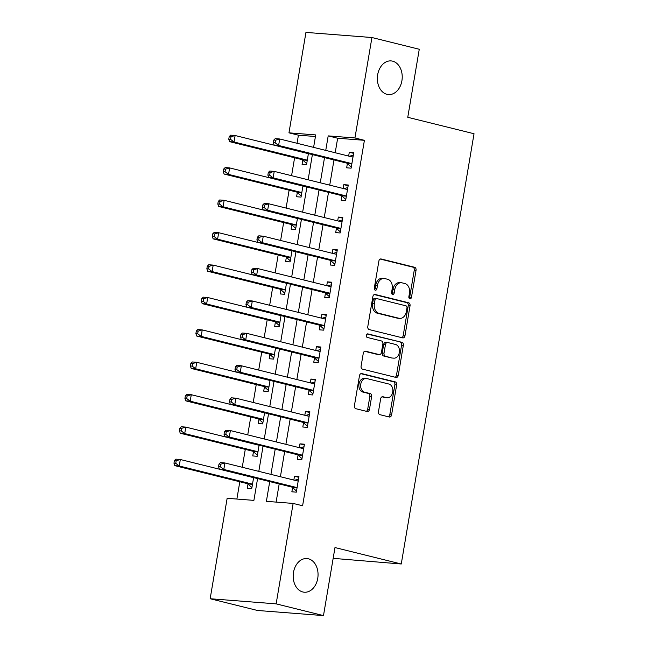 <?xml version="1.0" encoding="UTF-8"?>
<svg xmlns="http://www.w3.org/2000/svg" width="648" height="648" viewBox="0 0 648 648"><rect width="100%" height="100%" fill="white"/><g stroke="black" fill="none" stroke-linecap="round" stroke-linejoin="round"><path stroke-width="0.97" d="M409.868 298.777A1.814 1.328 94.4 0 0 410.03 298.801A1.814 1.328 94.4 0 0 411.472 297.311L416.048 270.281A2.592 1.904 94.4 0 0 414.615 267.276L381.162 258.981A2.592 1.904 94.4 0 0 380.935 258.941A2.592 1.904 94.4 0 0 378.877 261.063L374.301 288.093A1.814 1.328 94.4 0 0 375.305 290.199A1.814 1.328 94.4 0 0 375.467 290.223A1.814 1.328 94.4 0 0 376.901 288.741L377.501 285.241A8.286 6.091 94.4 0 1 384.086 278.462A8.286 6.091 94.4 0 1 384.823 278.575L387.609 279.272A8.286 6.091 94.4 0 1 392.178 288.887L391.586 292.386A1.814 1.328 94.4 0 0 392.591 294.484A1.814 1.328 94.4 0 0 392.745 294.516A1.814 1.328 94.4 0 0 394.187 293.026L394.778 289.526A8.286 6.091 94.4 0 1 401.371 282.747A8.286 6.091 94.4 0 1 402.108 282.86L404.895 283.557A8.286 6.091 94.4 0 1 409.463 293.171L408.872 296.671A1.814 1.328 94.4 0 0 409.868 298.777M409.18 298.258A1.814 1.328 94.4 0 0 409.69 297.173L414.258 270.143A2.592 1.904 94.4 0 0 412.833 267.138L380.255 259.062M374.609 289.688A1.814 1.328 94.4 0 0 375.119 288.603L375.71 285.104L377.501 285.241M391.894 293.973A1.814 1.328 94.4 0 0 392.405 292.888L392.996 289.389L394.778 289.526M308.424 558.803A16.88 12.409 94.4 0 0 306.925 558.56A16.88 12.409 94.4 0 0 293.35 573.399A16.88 12.409 94.4 0 0 302.81 591.972A16.88 12.409 94.4 0 0 304.309 592.215A16.88 12.409 94.4 0 0 317.885 577.376A16.88 12.409 94.4 0 0 308.424 558.803M392.599 61.155A16.88 12.409 94.4 0 0 391.1 60.912A16.88 12.409 94.4 0 0 377.525 75.751A16.88 12.409 94.4 0 0 386.986 94.333A16.88 12.409 94.4 0 0 388.484 94.568A16.88 12.409 94.4 0 0 402.06 79.728A16.88 12.409 94.4 0 0 392.599 61.155M378.481 411.666A2.592 1.904 94.4 0 0 379.906 414.671L389.294 417.004A2.592 1.904 94.4 0 0 389.521 417.037A2.592 1.904 94.4 0 0 391.578 414.914L396.657 384.896A2.592 1.904 94.4 0 0 395.231 381.891L361.778 373.596A2.592 1.904 94.4 0 0 361.552 373.556A2.592 1.904 94.4 0 0 359.486 375.678L354.416 405.697A2.592 1.904 94.4 0 0 355.841 408.702L367.181 411.512A2.592 1.904 94.4 0 0 367.408 411.553A2.592 1.904 94.4 0 0 369.465 409.431L371.636 396.584A2.592 1.904 94.4 0 0 370.211 393.579L364.589 392.186A6.926 5.087 94.4 0 1 360.709 384.564A6.926 5.087 94.4 0 1 366.274 378.473A6.926 5.087 94.4 0 1 366.889 378.578L388.913 384.037A6.926 5.087 94.4 0 1 392.793 391.659A6.926 5.087 94.4 0 1 387.229 397.742A6.926 5.087 94.4 0 1 386.613 397.645L382.944 396.738A2.592 1.904 94.4 0 0 382.709 396.698A2.592 1.904 94.4 0 0 380.651 398.82L378.481 411.666M315.438 136.509L298.42 135.181L288.959 132.84L305.945 32.4L371.936 37.527L419.264 49.264L407.762 117.304L474.028 133.739L401.258 563.995L334.984 547.56L323.482 615.6L276.145 603.863L210.155 598.736L227.148 498.296L253.894 500.378L257.58 478.58M371.936 37.527L354.942 137.967L328.196 135.886L325.742 150.393M269.722 481.594L266.377 501.341L293.131 503.423L302.6 505.772L364.411 140.316L354.942 137.967M293.131 503.423L276.145 603.863M402.675 337.875A2.592 1.904 94.4 0 0 402.902 337.916A2.592 1.904 94.4 0 0 404.968 335.794L410.038 305.775A2.592 1.904 94.4 0 0 408.613 302.77L375.16 294.476A2.592 1.904 94.4 0 0 374.933 294.435A2.592 1.904 94.4 0 0 372.875 296.557L367.797 326.576A2.592 1.904 94.4 0 0 369.222 329.581L402.675 337.875M403.348 345.335L398.277 375.354A2.592 1.904 94.4 0 1 396.212 377.476A2.592 1.904 94.4 0 1 395.985 377.436L362.532 369.141A2.592 1.904 94.4 0 1 361.106 366.136L363.277 353.29A2.592 1.904 94.4 0 1 365.334 351.167A2.592 1.904 94.4 0 1 365.569 351.208L379.129 354.569A2.592 1.904 94.4 0 0 379.364 354.61A2.592 1.904 94.4 0 0 381.421 352.488L382.863 343.966A2.592 1.904 94.4 0 0 381.437 340.961L367.311 337.454A1.814 1.328 94.4 0 1 366.298 335.462A1.814 1.328 94.4 0 1 367.748 333.866A1.814 1.328 94.4 0 1 367.91 333.898L401.922 342.33A2.592 1.904 94.4 0 1 403.348 345.335L401.566 345.198L396.487 375.216L398.277 375.354M364.411 140.316L337.657 138.235L335.202 152.742M333.987 159.951L329.727 185.142M328.504 192.351L324.243 217.542M323.028 224.751L318.767 249.942M317.544 257.143L313.284 282.334M312.069 289.543L307.808 314.734M306.585 321.943L302.324 347.134M301.109 354.343L296.849 379.534M295.626 386.743L291.365 411.934M290.15 419.143L285.889 444.334M284.666 451.543L280.406 476.734M279.191 483.943L276.113 502.103M347.369 163.604L346.656 167.816L351.119 168.164L353.751 152.612L349.288 152.264L348.648 156.071M341.893 196.004L341.18 200.216L345.635 200.564L348.268 185.012L343.813 184.664L343.165 188.471M336.409 228.404L335.696 232.616L340.16 232.964L342.792 217.412L338.329 217.064L337.689 220.871M330.934 260.796L330.221 265.016L334.676 265.364L337.308 249.812L332.853 249.464L332.205 253.271M325.45 293.196L324.737 297.416L329.2 297.764L331.825 282.212L327.37 281.864L326.73 285.671M319.974 325.596L319.262 329.816L323.716 330.156L326.349 314.612L321.894 314.264L321.246 318.071M314.491 357.996L313.778 362.216L318.241 362.556L320.865 347.004L316.41 346.664L315.77 350.471M309.015 390.396L308.302 394.608L312.757 394.956L315.39 379.404L310.927 379.056L310.287 382.863M303.531 422.796L302.819 427.008L307.282 427.356L309.906 411.804L305.451 411.456L304.803 415.263M298.056 455.196L297.343 459.408L301.798 459.756L304.43 444.204L299.967 443.856L299.327 447.663M292.572 487.588L291.859 491.808L296.322 492.156L298.947 476.604L294.492 476.256L293.844 480.063M298.42 135.181L297.051 143.281M294.605 157.772L291.576 175.681M289.121 190.172L286.092 208.081M283.646 222.572L280.616 240.473M278.162 254.972L275.133 272.873M272.687 287.372L269.657 305.273M267.203 319.772L264.173 337.673M261.727 352.172L258.698 370.073M256.244 384.564L253.214 402.473M250.768 416.964L247.739 434.873M245.284 449.364L242.255 467.265M239.809 481.764L236.885 499.049M302.786 160.137L302.073 164.357L306.528 164.697L308.408 153.608M297.311 192.537L296.59 196.749L301.053 197.097L302.932 186.008M291.827 224.937L291.114 229.149L295.569 229.497L297.448 218.4M286.343 257.337L285.63 261.549L290.093 261.897L291.973 250.8M280.868 289.737L280.155 293.949L284.61 294.297L286.489 283.2M275.384 322.129L274.671 326.349L279.134 326.697L281.005 315.6M269.908 354.529L269.195 358.749L273.65 359.097L275.53 348M264.425 386.929L263.712 391.149L268.175 391.489L270.046 380.4M258.949 419.329L258.236 423.541L262.691 423.889L264.57 412.8M253.465 451.729L252.752 455.941L257.216 456.289L259.087 445.192M247.99 484.129L247.277 488.341L251.732 488.689L253.611 477.592M333.161 558.349L401.258 563.995M323.482 615.6L257.491 610.473L210.155 598.736M313.6 147.38L315.706 134.914L288.959 132.84M258.803 471.371L263.064 446.18M264.279 438.971L268.539 413.78M269.762 406.571L274.023 381.38M275.238 374.171L279.499 348.989M280.722 341.78L284.982 316.589M286.197 309.38L290.458 284.189M291.681 276.98L295.942 251.789M297.157 244.579L301.417 219.389M302.64 212.18L306.901 186.989M308.124 179.78L312.385 154.589M324.518 157.602L320.258 182.793M319.043 190.002L314.782 215.193M313.559 222.402L309.299 247.593M308.084 254.802L303.823 279.993M302.6 287.194L298.339 312.385M297.124 319.594L292.864 344.785M291.641 351.994L287.38 377.185M286.157 384.394L281.896 409.585M280.681 416.794L276.421 441.985M275.197 449.194L270.937 474.385M337.657 138.235L328.196 135.886M349.288 152.264L353.622 153.341M343.813 184.664L348.146 185.741M338.329 217.064L342.662 218.141M332.853 249.464L337.187 250.541M327.37 281.864L331.703 282.941M321.894 314.264L326.228 315.333M316.41 346.664L320.744 347.733M310.927 379.056L315.268 380.133M305.451 411.456L309.785 412.533M299.967 443.856L304.309 444.933M294.492 476.256L298.825 477.333M401.371 282.747L399.589 282.609A8.286 6.091 94.4 0 0 392.996 289.389M384.086 278.462L382.304 278.316A8.286 6.091 94.4 0 0 375.71 285.104M401.809 337.665A2.592 1.904 94.4 0 0 403.178 335.656L408.256 305.637A2.592 1.904 94.4 0 0 406.831 302.632L374.244 294.548M406.968 307.93A1.814 1.328 94.4 0 0 405.964 305.824L376.601 298.542A1.814 1.328 94.4 0 0 376.439 298.517A1.814 1.328 94.4 0 0 374.998 300L374.374 303.685A8.286 6.091 94.4 0 0 378.95 313.308L399.022 318.281A8.286 6.091 94.4 0 0 399.751 318.403A8.286 6.091 94.4 0 0 406.345 311.615L406.968 307.93M374.819 298.404A1.814 1.328 94.4 0 0 374.657 298.38A1.814 1.328 94.4 0 0 373.216 299.862L374.998 300M399.751 318.403L397.969 318.265A8.286 6.091 94.4 0 1 397.232 318.144L377.16 313.162A8.286 6.091 94.4 0 1 372.592 303.548L373.216 299.862M395.118 377.225A2.592 1.904 94.4 0 0 396.487 375.216M364.654 351.281L377.347 354.432A2.592 1.904 94.4 0 0 377.582 354.472A2.592 1.904 94.4 0 0 377.808 354.472M367.149 334.012L401.922 342.33M393.206 358.061A6.926 5.087 94.4 0 0 393.822 358.166A6.926 5.087 94.4 0 0 399.395 352.075A6.926 5.087 94.4 0 0 395.515 344.453L387.755 342.525A2.592 1.904 94.4 0 0 387.52 342.492A2.592 1.904 94.4 0 0 385.463 344.606L384.021 353.136A2.592 1.904 94.4 0 0 385.455 356.141L391.424 357.923A6.926 5.087 94.4 0 0 392.04 358.02L393.822 358.166M385.973 342.387A2.592 1.904 94.4 0 0 385.738 342.355A2.592 1.904 94.4 0 0 383.681 344.469L385.463 344.606M391.424 357.923L383.665 356.003A2.592 1.904 94.4 0 1 382.239 352.998L383.681 344.469M401.566 345.198A2.592 1.904 94.4 0 0 400.14 342.193M387.229 397.742L385.447 397.605A6.926 5.087 94.4 0 1 384.831 397.508L382.028 396.811M366.274 378.473L364.492 378.335A6.926 5.087 94.4 0 0 358.927 384.426A6.926 5.087 94.4 0 0 362.807 392.048L364.589 392.186M366.306 411.302A2.592 1.904 94.4 0 0 367.683 409.293L369.854 396.446A2.592 1.904 94.4 0 0 368.429 393.441L362.807 392.048M388.419 416.786A2.592 1.904 94.4 0 0 389.796 414.777L394.875 384.758A2.592 1.904 94.4 0 0 393.449 381.753L360.863 373.669M307.921 153.487A2.641 1.936 -85.6 0 1 307.679 153.487A2.641 1.936 -85.6 0 1 307.452 153.446L235.119 135.513L234.025 141.993L229.57 141.645L301.895 159.586A2.641 1.936 -85.6 0 1 302.567 159.943L306.715 163.604M230.558 139.336L230.996 136.744L229.214 136.607L228.768 139.198L230.558 139.336L234.025 141.993L306.35 159.926A2.641 1.936 -85.6 0 1 307.031 160.291L307.241 160.485M229.214 136.607L230.664 135.165L235.119 135.513L230.996 136.744M229.57 141.645L228.768 139.198M273.796 140.065L273.359 142.657L275.141 142.795L275.578 140.203L273.796 140.065L275.246 138.632L279.709 138.98L352.034 156.913A2.641 1.936 94.4 0 0 352.269 156.954A2.641 1.936 94.4 0 0 352.771 156.905L353.039 156.832M275.578 140.203L279.709 138.98L278.608 145.46L274.153 145.112L346.478 163.045A2.641 1.936 94.4 0 1 347.158 163.409L351.305 167.062M351.832 163.952L351.613 163.758A2.641 1.936 94.4 0 0 350.941 163.393L278.608 145.46L275.141 142.795M349.385 156.257L353.314 155.172M273.359 142.657L274.153 145.112M302.446 185.887A2.641 1.936 -85.6 0 1 302.203 185.887A2.641 1.936 -85.6 0 1 301.968 185.846L229.643 167.913L228.541 174.393L224.087 174.045L296.411 191.978A2.641 1.936 -85.6 0 1 297.092 192.343L301.239 195.996M225.075 171.736L225.512 169.144L223.73 168.998L223.293 171.59L225.075 171.736L228.541 174.393L300.875 192.326A2.641 1.936 -85.6 0 1 301.547 192.691L301.766 192.885M223.73 168.998L225.18 167.565L229.643 167.913L225.512 169.144M224.087 174.045L223.293 171.59M296.962 218.287A2.641 1.936 -85.6 0 1 296.719 218.287A2.641 1.936 -85.6 0 1 296.492 218.246L224.159 200.313L223.066 206.793L218.611 206.445L290.936 224.378A2.641 1.936 -85.6 0 1 291.608 224.743L295.755 228.396M219.599 204.128L220.036 201.536L218.246 201.398L217.809 203.99L219.599 204.128L223.066 206.793L295.391 224.726A2.641 1.936 -85.6 0 1 296.071 225.091L296.282 225.285M218.246 201.398L219.704 199.965L224.159 200.313L220.036 201.536M218.611 206.445L217.809 203.99M291.487 250.679A2.641 1.936 -85.6 0 1 291.244 250.687A2.641 1.936 -85.6 0 1 291.009 250.646L218.684 232.705L217.582 239.185L213.127 238.845L285.452 256.778A2.641 1.936 -85.6 0 1 286.132 257.143L290.28 260.796M214.115 236.528L214.553 233.936L212.771 233.798L212.333 236.39L214.115 236.528L217.582 239.185L289.915 257.126A2.641 1.936 -85.6 0 1 290.588 257.491L290.806 257.677M212.771 233.798L214.221 232.365L218.684 232.705L214.553 233.936M213.127 238.845L212.333 236.39M268.312 172.465L267.875 175.057L269.657 175.195L270.103 172.603L268.312 172.465L269.771 171.032L274.226 171.38L346.55 189.313A2.641 1.936 94.4 0 0 346.785 189.354A2.641 1.936 94.4 0 0 347.296 189.305L347.555 189.232M270.103 172.603L274.226 171.38L273.132 177.86L268.669 177.512L341.002 195.445A2.641 1.936 94.4 0 1 341.674 195.809L345.821 199.463M346.348 196.344L346.137 196.158A2.641 1.936 94.4 0 0 345.457 195.793L273.132 177.86L269.657 175.195M343.91 188.657L347.838 187.572M267.875 175.057L268.669 177.512M262.837 204.865L262.399 207.457L264.181 207.595L264.619 205.003L262.837 204.865L264.287 203.432L268.75 203.772L341.075 221.713A2.641 1.936 94.4 0 0 341.31 221.754A2.641 1.936 94.4 0 0 341.812 221.697L342.079 221.624M264.619 205.003L268.75 203.772L267.648 210.252L263.193 209.911L335.518 227.845A2.641 1.936 94.4 0 1 336.199 228.209L340.346 231.863M340.872 228.744L340.654 228.558A2.641 1.936 94.4 0 0 339.981 228.193L267.648 210.252L264.181 207.595M338.426 221.057L342.355 219.972M262.399 207.457L263.193 209.911M257.353 237.265L256.916 239.857L258.698 239.995L259.143 237.403L257.353 237.265L258.811 235.823L263.266 236.172L335.591 254.113A2.641 1.936 94.4 0 0 335.826 254.146A2.641 1.936 94.4 0 0 336.336 254.097L336.596 254.024M259.143 237.403L263.266 236.172L262.173 242.652L257.71 242.303L330.043 260.245A2.641 1.936 94.4 0 1 330.715 260.609L334.862 264.263M335.389 261.144L335.17 260.958A2.641 1.936 94.4 0 0 334.498 260.593L262.173 242.652L258.698 239.995M332.951 253.457L336.879 252.364M256.916 239.857L257.71 242.303M286.003 283.079A2.641 1.936 -85.6 0 1 285.76 283.087A2.641 1.936 -85.6 0 1 285.525 283.046L213.2 265.105L212.107 271.585L207.644 271.245L279.976 289.178A2.641 1.936 -85.6 0 1 280.649 289.543L284.796 293.196M208.632 268.928L209.077 266.336L207.287 266.198L206.85 268.79L208.632 268.928L212.107 271.585L284.432 289.526A2.641 1.936 -85.6 0 1 285.112 289.891L285.322 290.077M207.287 266.198L208.745 264.765L213.2 265.105L209.077 266.336M207.644 271.245L206.85 268.79M251.878 269.665L251.44 272.257L253.222 272.395L253.66 269.803L251.878 269.665L253.328 268.223L257.791 268.572L330.116 286.513A2.641 1.936 94.4 0 0 330.35 286.546A2.641 1.936 94.4 0 0 330.853 286.497L331.112 286.424M253.66 269.803L257.791 268.572L256.689 275.052L252.234 274.703L324.559 292.645A2.641 1.936 94.4 0 1 325.239 293.009L329.387 296.663M329.913 293.544L329.694 293.35A2.641 1.936 94.4 0 0 329.022 292.993L256.689 275.052L253.222 272.395M327.467 285.857L331.395 284.764M251.44 272.257L252.234 274.703M280.527 315.479A2.641 1.936 -85.6 0 1 280.284 315.479A2.641 1.936 -85.6 0 1 280.049 315.446L207.725 297.505L206.623 303.985L202.168 303.637L274.493 321.578A2.641 1.936 -85.6 0 1 275.173 321.943L279.32 325.596M203.156 301.328L203.594 298.736L201.812 298.598L201.374 301.19L203.156 301.328L206.623 303.985L278.956 321.926A2.641 1.936 -85.6 0 1 279.628 322.283L279.847 322.477M201.812 298.598L203.261 297.157L207.725 297.505L203.594 298.736M202.168 303.637L201.374 301.19M275.044 347.879A2.641 1.936 -85.6 0 1 274.801 347.879A2.641 1.936 -85.6 0 1 274.566 347.846L202.241 329.905L201.147 336.385L196.684 336.037L269.017 353.978A2.641 1.936 -85.6 0 1 269.69 354.343L273.837 357.996M197.672 333.728L198.118 331.136L196.328 330.998L195.89 333.59L197.672 333.728L201.147 336.385L273.472 354.326A2.641 1.936 -85.6 0 1 274.144 354.683L274.363 354.877M196.328 330.998L197.786 329.557L202.241 329.905L198.118 331.136M196.684 336.037L195.89 333.59M269.568 380.279A2.641 1.936 -85.6 0 1 269.325 380.279A2.641 1.936 -85.6 0 1 269.09 380.238L196.765 362.305L195.664 368.785L191.209 368.437L263.534 386.378A2.641 1.936 -85.6 0 1 264.206 386.735L268.361 390.396M192.197 366.128L192.634 363.536L190.852 363.398L190.415 365.99L192.197 366.128L195.664 368.785L267.997 386.718A2.641 1.936 -85.6 0 1 268.669 387.083L268.888 387.277M190.852 363.398L192.302 361.957L196.765 362.305L192.634 363.536M191.209 368.437L190.415 365.99M264.084 412.679A2.641 1.936 -85.6 0 1 263.841 412.679A2.641 1.936 -85.6 0 1 263.606 412.638L191.282 394.705L190.188 401.185L185.725 400.837L258.058 418.778A2.641 1.936 -85.6 0 1 258.73 419.135L262.877 422.796M186.713 398.528L187.159 395.936L185.369 395.79L184.931 398.382L186.713 398.528L190.188 401.185L262.513 419.118A2.641 1.936 -85.6 0 1 263.185 419.483L263.404 419.677M185.369 395.79L186.827 394.357L191.282 394.705L187.159 395.936M185.725 400.837L184.931 398.382M258.609 445.079A2.641 1.936 -85.6 0 1 258.366 445.079A2.641 1.936 -85.6 0 1 258.131 445.038L185.806 427.105L184.704 433.585L180.249 433.237L252.574 451.17A2.641 1.936 -85.6 0 1 253.246 451.535L257.402 455.188M181.238 430.92L181.675 428.328L179.893 428.19L179.456 430.782L181.238 430.92L184.704 433.585L257.037 451.518A2.641 1.936 -85.6 0 1 257.71 451.883L257.928 452.077M179.893 428.19L181.343 426.757L185.806 427.105L181.675 428.328M180.249 433.237L179.456 430.782M246.394 302.065L245.957 304.657L247.739 304.795L248.184 302.203L246.394 302.065L247.852 300.623L252.307 300.972L324.632 318.913A2.641 1.936 94.4 0 0 324.867 318.946A2.641 1.936 94.4 0 0 325.377 318.897L325.636 318.824M248.184 302.203L252.307 300.972L251.213 307.452L246.75 307.103L319.083 325.045A2.641 1.936 94.4 0 1 319.756 325.401L323.903 329.062M324.429 325.944L324.211 325.75A2.641 1.936 94.4 0 0 323.538 325.385L251.213 307.452L247.739 304.795M321.991 318.257L325.92 317.164M245.957 304.657L246.75 307.103M240.918 334.465L240.481 337.057L242.263 337.195L242.7 334.603L240.918 334.465L242.368 333.023L246.831 333.372L319.156 351.305A2.641 1.936 94.4 0 0 319.391 351.346A2.641 1.936 94.4 0 0 319.893 351.297L320.153 351.224M242.7 334.603L246.831 333.372L245.73 339.852L241.275 339.503L313.6 357.445A2.641 1.936 94.4 0 1 314.272 357.801L318.427 361.463M318.954 358.344L318.735 358.15A2.641 1.936 94.4 0 0 318.063 357.785L245.73 339.852L242.263 337.195M316.507 350.649L320.436 349.564M240.481 337.057L241.275 339.503M235.435 366.857L234.997 369.449L236.779 369.587L237.217 367.003L235.435 366.857L236.893 365.423L241.348 365.772L313.673 383.705A2.641 1.936 94.4 0 0 313.907 383.746A2.641 1.936 94.4 0 0 314.418 383.697L314.677 383.624M237.217 367.003L241.348 365.772L240.254 372.252L235.791 371.903L308.124 389.837A2.641 1.936 94.4 0 1 308.796 390.201L312.944 393.854M313.47 390.744L313.251 390.55A2.641 1.936 94.4 0 0 312.579 390.185L240.254 372.252L236.779 369.587M311.032 383.049L314.96 381.964M234.997 369.449L235.791 371.903M229.959 399.257L229.522 401.849L231.304 401.987L231.741 399.395L229.959 399.257L231.409 397.823L235.872 398.172L308.197 416.105A2.641 1.936 94.4 0 0 308.432 416.146A2.641 1.936 94.4 0 0 308.934 416.097L309.193 416.024M231.741 399.395L235.872 398.172L234.77 404.652L230.315 404.303L302.64 422.237A2.641 1.936 94.4 0 1 303.313 422.601L307.468 426.254M307.994 423.144L307.776 422.95A2.641 1.936 94.4 0 0 307.095 422.585L234.77 404.652L231.304 401.987M305.548 415.449L309.477 414.364M229.522 401.849L230.315 404.303M224.475 431.657L224.038 434.249L225.82 434.387L226.257 431.795L224.475 431.657L225.933 430.223L230.388 430.564L302.713 448.505A2.641 1.936 94.4 0 0 302.948 448.546A2.641 1.936 94.4 0 0 303.45 448.489L303.718 448.424M226.257 431.795L230.388 430.564L229.295 437.044L224.832 436.703L297.165 454.637A2.641 1.936 94.4 0 1 297.837 455.001L301.984 458.654M302.511 455.536L302.292 455.35A2.641 1.936 94.4 0 0 301.62 454.985L229.295 437.044L225.82 434.387M300.073 447.849L303.993 446.764M224.038 434.249L224.832 436.703M253.125 477.479A2.641 1.936 -85.6 0 1 252.882 477.479A2.641 1.936 -85.6 0 1 252.647 477.438L180.322 459.505L179.229 465.977L174.766 465.637L247.099 483.57A2.641 1.936 -85.6 0 1 247.771 483.935L251.918 487.588M175.754 463.32L176.191 460.728L174.409 460.59L173.972 463.182L175.754 463.32L179.229 465.977L251.554 483.918A2.641 1.936 -85.6 0 1 252.226 484.283L252.445 484.469M174.409 460.59L175.867 459.157L180.322 459.505L176.191 460.728M174.766 465.637L173.972 463.182M219 464.057L218.562 466.649L220.344 466.787L220.782 464.195L219 464.057L220.45 462.623L224.905 462.964L297.238 480.905A2.641 1.936 94.4 0 0 297.473 480.946A2.641 1.936 94.4 0 0 297.975 480.889L298.234 480.816M220.782 464.195L224.905 462.964L223.811 469.444L219.356 469.095L291.681 487.037A2.641 1.936 94.4 0 1 292.353 487.401L296.509 491.054M297.035 487.936L296.816 487.75A2.641 1.936 94.4 0 0 296.136 487.385L223.811 469.444L220.344 466.787M294.589 480.249L298.517 479.156M218.562 466.649L219.356 469.095M409.69 297.173L411.472 297.311M375.119 288.603L376.901 288.741M392.405 292.888L394.187 293.026M380.7 258.949L381.162 258.981M412.833 267.138L414.615 267.276M414.258 270.143L416.048 270.281M374.698 294.435L375.16 294.476M406.831 302.632L408.613 302.77M408.256 305.637L410.038 305.775M403.178 335.656L404.968 335.794M372.592 303.548L374.374 303.685M377.16 313.162L378.95 313.308M397.232 318.144L399.022 318.281M365.099 351.167L365.569 351.208M377.347 354.432L379.129 354.569M382.239 352.998L384.021 353.136M383.665 356.003L385.455 356.141M382.482 396.698L382.944 396.738M384.831 397.508L386.613 397.645M368.429 393.441L370.211 393.579M369.854 396.446L371.636 396.584M367.683 409.293L369.465 409.431M361.317 373.556L361.778 373.596M393.449 381.753L395.231 381.891M394.875 384.758L396.657 384.896M389.796 414.777L391.578 414.914M307.039 153.349L307.525 153.39M301.895 159.586L306.35 159.926M302.567 159.943L307.031 160.291M351.613 163.758L347.158 163.409M350.941 163.393L346.478 163.045M352.771 156.905L351.629 156.816M301.563 185.749L302.041 185.782M296.411 191.978L300.875 192.326M297.092 192.343L301.547 192.691M296.079 218.149L296.557 218.182M290.936 224.378L295.391 224.726M291.608 224.743L296.071 225.091M290.604 250.549L291.082 250.582M285.452 256.778L289.915 257.126M286.132 257.143L290.588 257.491M346.137 196.158L341.674 195.809M345.457 195.793L341.002 195.445M347.296 189.305L346.145 189.216M340.654 228.558L336.199 228.209M339.981 228.193L335.518 227.845M341.812 221.697L340.67 221.608M335.17 260.958L330.715 260.609M334.498 260.593L330.043 260.245M336.336 254.097L335.186 254.008M285.12 282.941L285.598 282.982M279.976 289.178L284.432 289.526M280.649 289.543L285.112 289.891M329.694 293.35L325.239 293.009M329.022 292.993L324.559 292.645M330.853 286.497L329.711 286.408M279.644 315.341L280.122 315.382M274.493 321.578L278.956 321.926M275.173 321.943L279.628 322.283M274.161 347.741L274.639 347.782M269.017 353.978L273.472 354.326M269.69 354.343L274.144 354.683M268.685 380.141L269.163 380.182M263.534 386.378L267.997 386.718M264.206 386.735L268.669 387.083M263.201 412.541L263.679 412.574M258.058 418.778L262.513 419.118M258.73 419.135L263.185 419.483M257.718 444.941L258.204 444.974M252.574 451.17L257.037 451.518M253.246 451.535L257.71 451.883M324.211 325.75L319.756 325.401M323.538 325.385L319.083 325.045M325.377 318.897L324.227 318.808M318.735 358.15L314.272 357.801M318.063 357.785L313.6 357.445M319.893 351.297L318.743 351.208M313.251 390.55L308.796 390.201M312.579 390.185L308.124 389.837M314.418 383.697L313.268 383.608M307.776 422.95L303.313 422.601M307.095 422.585L302.64 422.237M308.934 416.097L307.784 416.008M302.292 455.35L297.837 455.001M301.62 454.985L297.165 454.637M303.45 448.489L302.308 448.4M252.242 477.341L252.72 477.374M247.099 483.57L251.554 483.918M247.771 483.935L252.226 484.283M296.816 487.75L292.353 487.401M296.136 487.385L291.681 487.037M297.975 480.889L296.825 480.8M374.657 298.38L376.439 298.517M377.582 354.472L379.364 354.61M385.738 342.355L387.52 342.492"/></g></svg>
